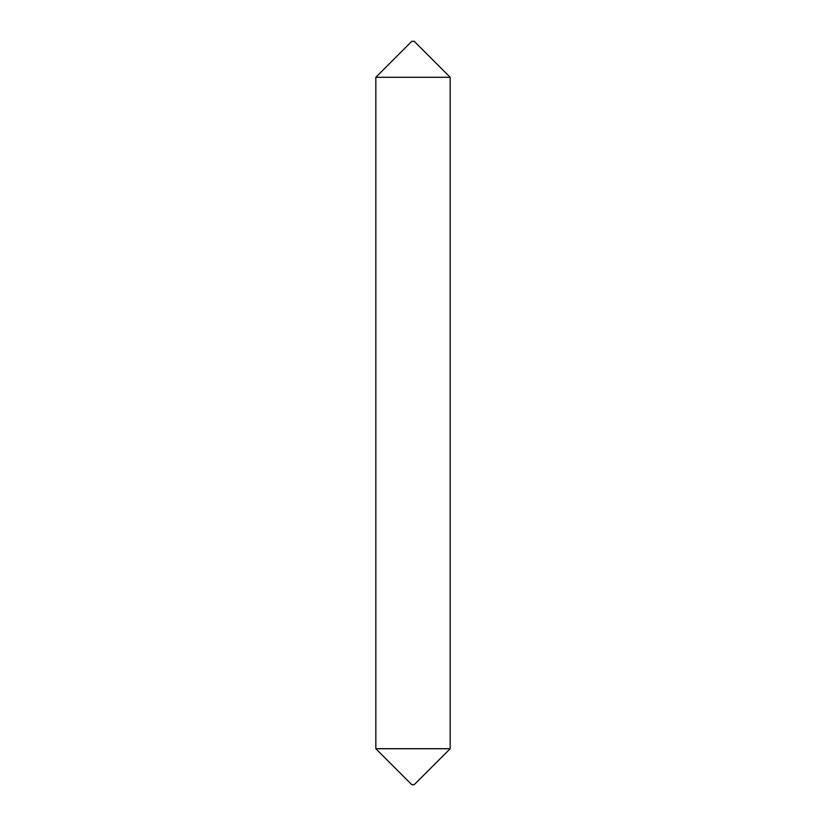 <?xml version="1.0" encoding="UTF-8"?>
<svg xmlns="http://www.w3.org/2000/svg" width="826" height="826" viewBox="0 0 826 826"><rect width="100%" height="100%" fill="white"/><g stroke="black" fill="none" stroke-linecap="round" stroke-linejoin="round"><path stroke-width="1.24" d="M450.17 748.717L414.187 784.7L411.813 784.7L375.83 748.717L450.17 748.717L450.17 77.283L375.83 77.283L411.813 41.3L414.187 41.3L450.17 77.283M375.83 748.717L375.83 77.283"/></g></svg>

